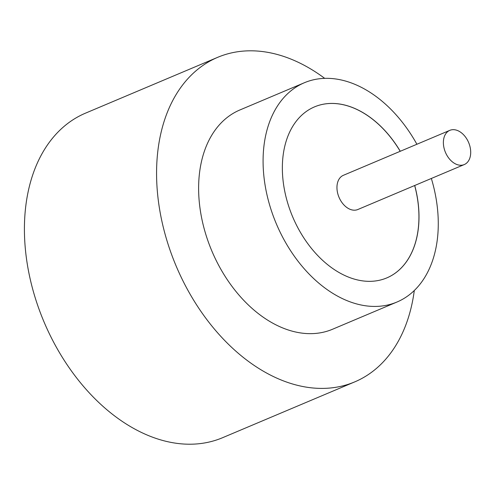 <?xml version="1.0" encoding="UTF-8"?>
<svg xmlns="http://www.w3.org/2000/svg" width="495" height="495" viewBox="0 0 495 495"><rect width="100%" height="100%" fill="white"/><g stroke="black" fill="none" stroke-linecap="round" stroke-linejoin="round"><path stroke-width="0.74" d="M451.329 129.876A18.569 12.592 67.1 0 0 449.819 130.352A18.569 12.592 67.1 0 0 445.011 151.272A18.569 12.592 67.1 0 0 462.757 165.045A18.569 12.592 67.1 0 0 464.267 164.563A18.569 12.592 67.1 0 0 469.074 143.643A18.569 12.592 67.1 0 0 451.329 129.876M449.819 130.352L343.388 175.304A18.569 12.592 67.1 0 0 338.586 196.224A18.569 12.592 67.1 0 0 356.326 209.991A18.569 12.592 67.1 0 0 357.836 209.515L464.267 164.563M416.901 144.255A119.023 80.716 67.1 0 0 314.053 79.664A119.023 80.716 67.1 0 0 304.369 82.739L239.908 109.964A119.023 80.716 67.1 0 0 209.1 244.066A119.023 80.716 67.1 0 0 322.839 332.324A119.023 80.716 67.1 0 0 332.522 329.255L396.984 302.024A119.023 80.716 67.1 0 0 431.349 178.466M304.369 82.739A119.023 80.716 67.1 0 0 273.562 216.841A119.023 80.716 67.1 0 0 387.3 305.099A119.023 80.716 67.1 0 0 396.984 302.024M324.695 78.359A176.152 119.462 67.1 0 0 232.013 52.786A176.152 119.462 67.1 0 0 217.676 57.333A176.152 119.462 67.1 0 0 172.081 255.804A176.152 119.462 67.1 0 0 340.418 386.428A176.152 119.462 67.1 0 0 354.754 381.88A176.152 119.462 67.1 0 0 414.296 290.509M217.676 57.333L85.53 113.145A176.152 119.462 67.1 0 0 39.928 311.621A176.152 119.462 67.1 0 0 208.265 442.239A176.152 119.462 67.1 0 0 222.602 437.698L354.754 381.88M400.282 151.278A92.837 62.958 67.1 0 0 322.115 104.464A92.837 62.958 67.1 0 0 314.56 106.858A92.837 62.958 67.1 0 0 290.528 211.458A92.837 62.958 67.1 0 0 379.244 280.3A92.837 62.958 67.1 0 0 386.799 277.905A92.837 62.958 67.1 0 0 414.73 185.489M386.768 277.918A92.837 62.958 67.1 0 0 414.661 185.514M400.214 151.303A92.837 62.958 67.1 0 0 322.047 104.488A92.837 62.958 67.1 0 0 314.523 106.871"/></g></svg>
